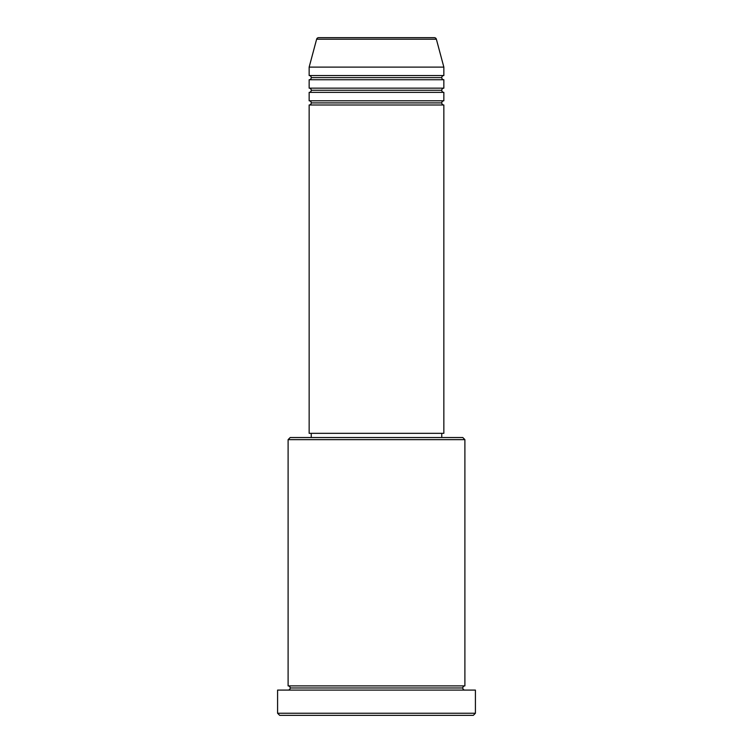 <?xml version="1.0" encoding="UTF-8"?>
<svg xmlns="http://www.w3.org/2000/svg" width="753" height="753" viewBox="0 0 753 753"><rect width="100%" height="100%" fill="white"/><g stroke="black" fill="none" stroke-linecap="round" stroke-linejoin="round"><path stroke-width="1.13" d="M434.34 37.65L318.66 37.65A2.108 2.108 0 0 0 316.627 39.212L436.373 39.212A2.108 2.108 0 0 0 434.34 37.65L318.66 37.65A2.108 2.108 0 0 0 316.627 39.212L309.154 67.111L443.846 67.111L436.373 39.212L316.627 39.212L309.154 67.111L309.154 75.535A2.108 2.108 0 0 1 311.253 77.634A2.108 2.108 0 0 1 309.154 79.743L309.154 88.157A2.108 2.108 0 0 1 311.253 90.266A2.108 2.108 0 0 1 309.154 92.374L309.154 100.789A2.108 2.108 0 0 1 311.253 102.897A2.108 2.108 0 0 1 309.154 104.996L309.154 433.323L443.846 433.323L443.846 104.996A2.108 2.108 0 0 1 441.747 102.897A2.108 2.108 0 0 1 443.837 100.789L443.846 92.374A2.108 2.108 0 0 1 441.747 90.266A2.108 2.108 0 0 1 443.837 88.157L443.846 79.743A2.108 2.108 0 0 1 441.747 77.634A2.108 2.108 0 0 1 443.837 75.535L443.846 67.111L309.154 67.111L309.154 75.535L443.846 75.535A2.108 2.108 0 0 0 441.747 77.634L311.253 77.634A2.108 2.108 0 0 0 309.154 75.535L443.846 75.535L443.846 67.111L436.373 39.212A2.108 2.108 0 0 0 434.34 37.65M464.893 439.639L462.794 437.531L290.206 437.531L288.107 439.639L464.893 439.639L288.107 439.639L288.107 685.889A2.108 2.108 0 0 1 290.206 687.988A2.108 2.108 0 0 1 288.107 690.096A2.108 2.108 0 0 0 290.206 687.988A2.108 2.108 0 0 0 288.107 685.889L464.893 685.889L464.893 439.639L464.893 685.889A2.108 2.108 0 0 0 462.794 687.988A2.108 2.108 0 0 1 464.893 685.889L288.107 685.889L288.107 439.639L290.206 437.531L462.794 437.531L464.893 439.639M277.584 713.242L279.683 715.35L473.317 715.35L475.416 713.242L277.584 713.242L475.416 713.242L475.416 690.096L277.584 690.096L277.584 713.242L277.584 690.096L475.416 690.096L475.416 713.242L473.317 715.35L279.683 715.35L277.584 713.242M464.893 690.096A2.108 2.108 0 0 1 462.794 687.988L290.206 687.988L462.794 687.988A2.108 2.108 0 0 0 464.893 690.096M309.154 100.789L443.846 100.789A2.108 2.108 0 0 0 441.747 102.897L311.253 102.897A2.108 2.108 0 0 0 309.154 100.789L309.154 92.374A2.108 2.108 0 0 0 311.253 90.266A2.108 2.108 0 0 0 309.154 88.157L443.846 88.157A2.108 2.108 0 0 0 441.747 90.266L311.253 90.266L441.747 90.266A2.108 2.108 0 0 0 443.837 92.374L309.154 92.374L443.846 92.374L443.846 100.789L309.154 100.789M443.846 104.996L309.154 104.996A2.108 2.108 0 0 0 311.253 102.897L441.747 102.897A2.108 2.108 0 0 0 443.837 104.996L443.846 433.323L309.154 433.323L309.154 104.996L443.846 104.996M441.747 437.531L441.747 433.323L441.747 437.531M311.253 433.323L311.253 437.531L311.253 433.323M443.846 79.743L309.154 79.743A2.108 2.108 0 0 0 311.253 77.634L441.747 77.634A2.108 2.108 0 0 0 443.837 79.743L443.846 88.157L309.154 88.157L309.154 79.743L443.846 79.743"/></g></svg>
